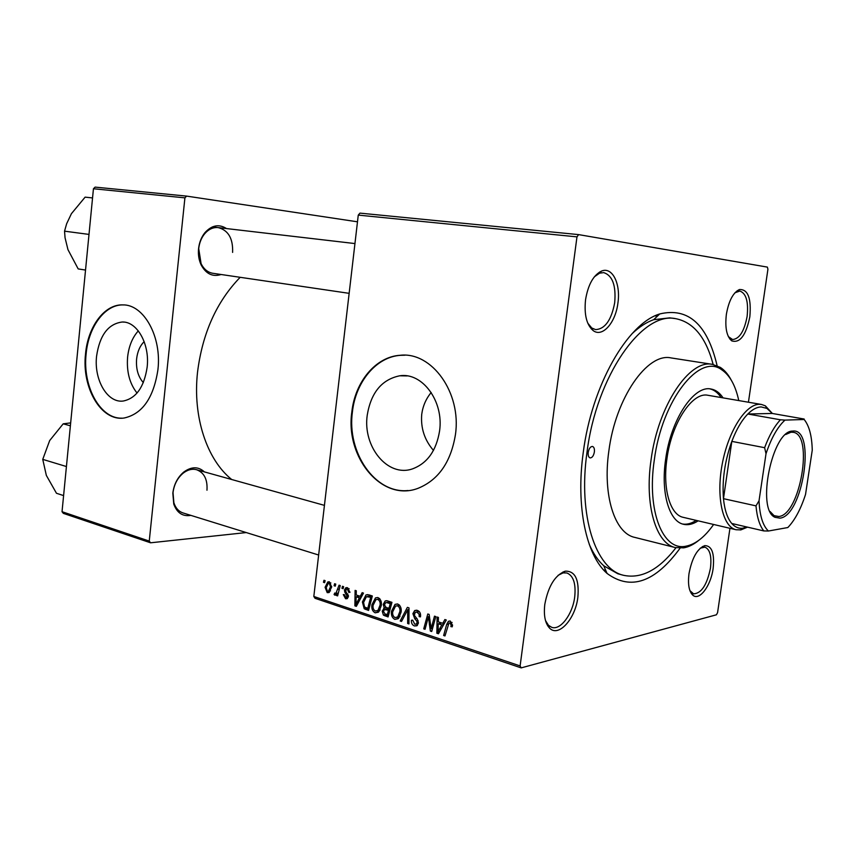 <?xml version="1.0" encoding="UTF-8"?>
<svg xmlns="http://www.w3.org/2000/svg" width="855" height="855" viewBox="0 0 855 855"><rect width="100%" height="100%" fill="white"/><g stroke="black" fill="none" stroke-linecap="round" stroke-linejoin="round"><path stroke-width="1.28" d="M143.33 382.623C138.104 376.713 135.87 368.826 136.608 358.972C137.463 351.576 139.974 345.794 144.164 341.637M96.583 356.161C93.804 379.802 107.42 403.282 123.238 401.027C136.159 398.355 144.132 387.08 147.146 367.19C149.914 344.041 137.067 321.277 122.201 322.014C108.211 323.853 99.672 335.246 96.583 356.161M138.307 330.885C132.397 337.479 128.827 346.2 127.609 357.048C126.465 371.658 129.618 383.66 137.046 393.054M85.532 353.874C81.546 387.839 101.285 421.729 124.242 417.988C142.422 413.927 153.643 397.81 157.929 369.659C161.884 336.678 143.747 304.295 122.746 304.893C104.492 304.156 87.883 326.685 85.532 353.874M124.146 304.957L123.344 304.925C105.09 304.198 88.482 326.717 86.131 353.885C82.411 386.214 100.014 418.918 121.88 418.17M433.474 450.414C424.508 440.026 420.596 427.992 421.729 414.301C422.851 406.05 426.004 398.783 431.187 392.498M439.577 430.952C436.328 450.756 427.265 463.41 412.388 468.914C387.668 477.55 362.584 446.62 367.233 415.177C370.995 392.573 381.843 379.449 399.777 375.783C422.338 372.171 443.969 401.284 439.577 430.952M351.833 411.96C345.067 457.489 382.089 502.398 418.159 488.269C438.508 479.944 450.938 462.042 455.448 434.554C461.647 392.669 431.732 351.49 400.119 355.285C375.773 356.706 355.039 381.832 351.833 411.96M404.843 355.21L400.685 355.306C376.35 356.727 355.627 381.843 352.41 411.95C346.702 452.348 374.95 493.987 408.017 490.524M749.835 316.799C745.988 335.363 739.949 343.389 731.73 340.867C726.654 336.496 724.869 327.657 726.365 314.362C728.759 300.864 733.109 292.592 739.425 289.535C747.986 289.15 751.449 298.245 749.835 316.799M728.364 336.613L732.575 339.531C739.457 338.911 744.299 331.216 747.11 316.468C748.617 301.815 746.201 293.34 739.853 291.042L734.926 292.784M713.134 568.447C710.89 585.889 699.262 601.396 692.742 595.101C688.959 591.307 687.719 584.136 689.012 573.587C692.005 557.984 697.253 548.664 704.755 545.629C711.873 545.682 714.673 553.292 713.134 568.447M689.932 590.655L693.587 593.84C701.378 593.445 707 584.895 710.452 568.18C711.809 556.338 709.971 549.327 704.926 547.157L700.266 548.162M577.862 597.303C575.415 618.881 558.422 637.809 549.487 628.03C545.116 623.252 543.556 615.365 544.806 604.357C548.269 586.081 555.109 575.02 565.326 571.161C575.18 570.905 579.359 579.615 577.862 597.303M545.479 620.516L548.472 625.315L551.764 627.346C560.485 630.552 572.658 614.157 574.699 597.004C576.067 583.773 573.47 575.757 566.897 572.968L563.082 572.893L558.091 575.319M617.909 303.119C615.557 322.848 602.283 337.885 593.081 330.511C586.562 324.804 584.051 314.555 585.547 299.763C588.09 284.651 593.423 275.096 601.546 271.078C612.34 266.418 620.869 283.796 617.909 303.119M587.78 323.169L591.735 327.978L595.561 329.603C605.03 329.068 611.411 320.112 614.692 302.723C616.177 285.506 612.501 275.47 603.683 272.606L599.537 273.183L594.353 276.817M221.082 274.508C212.735 277.159 206.087 273.974 201.16 264.975C198.862 260.048 197.997 254.598 198.574 248.613C199.29 242.36 201.406 237.049 204.922 232.656C211.805 225.164 218.998 223.796 226.5 228.563M232.613 252.396C233.116 238.502 228.306 230.23 218.164 227.59C213.098 227.131 208.567 229.226 204.569 233.896C201.331 237.947 199.375 242.852 198.713 248.602L201.096 263.682C203.896 269.218 207.797 272.424 212.799 273.279L349.15 293.34M190.868 515.383C182.692 516.719 176.985 512.947 173.757 504.065L172.828 493.121C173.982 484.304 177.626 477.282 183.75 472.056C191.488 466.445 198.371 466.392 204.388 471.896M206.974 490.214C207.637 479.431 204.174 472.601 196.575 469.716C192.086 468.561 187.587 469.737 183.088 473.232C177.445 478.052 174.078 484.518 173.02 492.64L173.875 502.719C175.617 508.073 178.695 511.493 183.098 512.968L318.648 555.023M680.099 548.151C655.08 582.394 630.734 590.826 607.082 573.448C586.327 555.59 575.693 506.662 583.228 452.658C591.713 385.509 627.42 323.564 659.729 313.945C688.286 307.159 707.416 324.408 717.11 365.694M589.234 544.314C593.242 553.484 598.083 560.645 603.748 565.786L617.844 573.758L623.509 575.297C641.314 579.07 658.81 569.879 675.995 547.724M240.17 277.309C216.625 301.612 202.421 333.236 197.537 372.171C192.535 417.016 206.931 459.669 231.694 479.505M358.266 215.107L359.966 213.13L578.632 234.612L576.975 236.867L358.266 215.107L313.817 596.469L520.118 665.927L521.176 667.883L716.415 614.798L717.569 612.672L729.946 528.305M521.176 667.883L315.035 598.308L313.817 596.469M578.632 234.612L767.373 267.102L767.929 269.229L748.435 402.224M342.46 586.284L343.625 586.658L343.133 588.7L341.936 588.315L342.46 586.284M334.604 583.73L335.759 584.104L335.267 586.145L334.091 585.761L334.604 583.73M378.07 597.645C380.699 599.163 381.779 601.792 381.319 605.522L378.893 611.699L375.131 612.821C372.449 611.24 371.38 608.546 371.914 604.763L375.473 597.912L378.07 597.645M362.167 592.675L363.471 593.103L356.332 606.345L354.878 605.853L355.103 590.388L356.3 590.773L356.193 594.984L360.265 596.32L362.167 592.675M387.187 600.798L391.953 602.348L388.074 616.936L383.425 615.13L382.228 611.143L384.301 607.98L383.2 604.421L385.167 600.98L387.187 600.798M407.375 607.36L408.989 607.884L408.947 623.915L407.664 623.487L407.707 609.754L401.54 621.435L400.193 620.986L407.375 607.36M452.509 625.422L452.21 626.833L450.852 626.597L451.151 625.262L450.019 622.91L448.982 623.039L444.974 635.938L443.638 635.5L446.663 624.492L448.394 621.318L450.339 621.093L452.509 625.422M434.49 616.156L435.815 616.594L431.711 631.514L430.343 631.054L428.43 616.647L425.053 629.291L423.738 628.853L427.789 613.986L429.157 614.424L431.091 628.82L434.49 616.156M576.975 236.867L520.118 665.927M444.878 619.533L446.31 620.003L438.455 633.769L436.852 633.234L437.108 617.011L438.423 617.438L438.305 621.852L442.783 623.316L444.878 619.533M417.315 610.374C419.869 611.389 420.916 613.559 420.468 616.861L419.164 616.637L419.121 614.243L417.005 612.159L415.188 612.244L414.354 615.397L417.347 619.127L418.373 622.985L416.909 625.785L414.429 625.956C412.249 625.037 411.234 623.145 411.415 620.292L412.751 620.217L414.696 624.161L416.321 624.075L417.09 622.664L416.78 621.125L414.782 618.785L412.901 613.666L414.654 610.566L417.315 610.374M397.81 604.047C400.493 605.596 401.604 608.258 401.134 612.03L398.644 618.272L394.796 619.394C392.05 617.78 390.959 615.055 391.505 611.218L395.031 604.378L397.81 604.047M349.962 592.333L348.744 592.344L347.376 589.084L346.339 589.095L345.762 591.265L348.402 596.469L347.109 598.682L345.57 598.735L343.293 594.567L344.49 594.759L345.783 597.399L347.194 596.32L344.8 592.141L344.447 589.982L345.794 587.78L347.59 587.748L349.962 592.333M368.9 594.866L372.342 595.988L368.558 610.427L364.219 608.771L362.392 601.973L365.983 594.93L368.9 594.866M329.432 581.849L331.665 587.022L328.951 592.568L327.219 592.643L325.071 587.3L327.796 581.966L329.432 581.849M339.082 585.183L340.258 585.568L337.607 595.892L336.432 595.508L336.988 593.381L334.829 595.166L334.081 594.514L334.743 592.996L335.876 593.466L339.082 585.183M323.97 580.278L325.114 580.652L324.622 582.672L323.457 582.287L323.97 580.278M713.166 364.497C705.973 337.394 693.448 322.111 675.578 318.648L669.764 317.857L653.669 319.695C646.455 322.228 639.209 326.931 631.941 333.813M93.441 188.752L95.119 187.117L186.614 196.105L184.915 197.858L93.441 188.752L62.03 511.707L149.251 541.076L150.555 542.797L246.261 532.569M150.555 542.797L63.345 513.363L62.03 511.707M186.614 196.105L357.486 221.808M184.915 197.858L149.251 541.076M431.925 630.712L430.343 631.054M429.456 616.444L428.43 616.647M425.256 628.532L423.738 628.853M432.534 628.521L431.091 628.82M439.032 632.753L436.852 633.234M444.643 622.921L442.783 623.316M439.502 628.991L441.832 624.92L438.262 623.744L438.049 631.845L439.502 628.991L441.415 628.585M443.734 624.513L441.832 624.92M439.759 631.482L438.049 631.845M441.811 622.996L438.262 623.744M452.359 626.266L450.852 626.597M452.562 624.962L451.151 625.262M452.081 622.472L450.019 622.91M445.188 635.147L443.638 635.5M448.266 624.15L446.663 624.492M420.521 616.37L419.164 616.637M420.553 615.878L419.239 616.134M420.446 613.986L419.121 614.243M419.399 611.688L417.005 612.159M417.443 625.326L414.429 625.956M412.27 620.121L411.415 620.292M418.416 622.387L417.09 622.664M418.213 620.826L416.78 621.125M414.312 613.388L412.901 613.666M408.947 623.22L407.664 623.487M408.979 609.508L407.707 609.754M401.978 620.634L400.193 620.986M398.152 618.731L394.796 619.394M392.851 610.962L391.505 611.218M398.708 605.49L399.157 604.816M397.81 616.765L399.884 611.539C400.226 608.856 399.435 606.943 397.5 605.81L395.555 606.077L392.723 611.795C392.349 614.51 393.129 616.455 395.063 617.62L399.958 616.348M401.198 611.293L399.884 611.539M399.702 605.393L397.5 605.81M386.449 614.542L383.425 615.13M383.574 610.898L382.228 611.143M386.107 607.638L384.301 607.98M384.568 604.175L383.2 604.421M389.217 602.123L389.474 601.546M390.34 608.397L385.316 609.38M387.272 614.82L388.48 610.278L384.494 609.53L383.457 611.485L385.167 614.114L388.704 614.542M389.912 610.01L388.48 610.278M388.929 608.578L390.243 603.651L386.695 602.583L385.552 602.807L384.419 604.87L386.321 607.713L390.361 608.311M391.676 603.384L390.243 603.651M390.521 601.888L386.695 602.583M349.984 592.13L348.744 592.344M349.15 588.796L347.376 589.084M347.536 598.393L345.57 598.735M348.434 596.106L347.194 596.32M348.359 595.208L347.183 595.401M346.157 591.906L344.8 592.141M345.741 589.768L344.447 589.982M356.781 605.511L354.878 605.853M361.889 596.031L360.265 596.32M357.283 601.77L359.399 597.848L356.15 596.79L355.969 604.517L357.283 601.77L358.95 601.482M361.067 597.56L359.399 597.848M357.454 604.25L355.969 604.517M359.795 596.159L356.15 596.79M367.361 608.194L364.219 608.771M363.685 601.749L362.392 601.973M369.681 596.127L370.236 595.294M367.778 608.333L370.675 597.271L366.378 596.705L363.578 602.465L364.54 606.997L367.778 608.333L369.168 608.076M372.075 597.036L370.675 597.271M372.288 596.224L369.125 596.769M386.31 607.713L383.756 608.204M378.327 612.223L375.131 612.821M373.229 604.517L371.914 604.763M379.16 599.045L379.502 598.511M378.07 610.214L380.101 605.041C380.432 602.38 379.652 600.499 377.771 599.387L375.944 599.611L373.101 605.319C372.737 608.001 373.496 609.925 375.388 611.069L380.154 609.818M381.383 604.806L380.101 605.041M379.941 598.992L377.771 599.387M329.399 592.291L327.219 592.643M326.3 587.096L325.071 587.3M327.433 591.329L328.438 591.233L330.5 586.808L329.261 583.185L328.363 583.281L326.215 587.674L327.433 591.329M331.708 586.615L330.5 586.808M330.864 582.939L329.261 583.185M335.416 585.547L334.091 585.761M337.768 595.283L336.432 595.508M338.313 593.156L336.988 593.381M335.62 595.037L334.829 595.166M336.517 594.107L334.081 594.514M343.272 588.09L341.936 588.315M324.761 582.084L323.457 582.287M588.219 452.359C587.93 455.48 588.55 457.318 590.089 457.906C592.173 457.853 593.594 455.875 594.375 451.996C594.674 448.875 594.043 447.026 592.494 446.449C590.431 446.502 588.999 448.48 588.219 452.359M723.073 397.885C719.75 392.83 715.753 389.88 711.061 389.036C693.982 384.868 670.801 419.538 665.617 459.466C660.669 492.811 669.198 521.561 683.626 524.307C688.264 525.344 693.095 524.19 698.129 520.834M682.643 524.029C687.003 524.703 691.503 523.474 696.162 520.374M738.773 400.568C735.514 385.52 729.849 375.27 721.78 369.82C699.561 352.666 661.909 400.022 654.257 460.311C646.626 511.29 663.106 551.518 686.009 546.174C695.553 544.293 704.766 537.058 713.636 524.468M698.717 540.392C693.694 544.475 688.702 546.965 683.722 547.841L675.354 547.574C656.063 543.727 644.392 505.166 651.05 459.958C658.04 405.676 689.547 358.94 712.525 364.38L720.338 367.394C724.57 370.14 728.204 374.383 731.239 380.101M712.525 364.38L671.09 357.924C647.385 352.42 615.482 397.981 608.835 451.13C602.454 495.376 614.809 533.349 634.688 537.368L675.354 547.574M675.578 318.648C642.18 311.295 596.427 375.986 586.979 452.434C577.948 515.779 595.775 569.216 623.509 575.297M747.537 527.15L740.932 529.876L736.134 529.758L683.273 517.35C670.17 514.892 662.465 488.878 666.932 458.804C671.603 422.819 692.539 391.494 708.036 395.299L761.548 404.479L765.385 405.858L772.364 413.478M721.086 397.543C718.008 392.862 714.331 389.987 710.056 388.897M88.995 234.409L64.542 231.171L66.647 223.743L71.425 213.675L85.115 197.142L92.543 197.933M85.532 270.062L78.179 268.908L67.973 249.671L65.055 237.786L64.542 231.171M70.377 425.79L63.195 423.834L70.666 422.883M66.423 466.541L42.75 459.37L49.675 440.56L63.195 423.834M63.591 495.59L56.473 493.271L46.341 475.401L42.75 459.37M779.91 518.151L775.004 517.307C756.109 509.708 772.129 430.717 792.5 431.091L793.002 431.048C816.301 428.408 802.931 516.153 779.91 518.151M770.066 511.504L774.064 515.672L778.82 516.505C800.152 514.838 813.917 434.34 793.119 432.288L790.993 432.224L785.681 434.511M780.433 419.784L784.976 420.104C777.558 426.912 771.231 438.113 766.016 453.716L764.627 447.689C769.169 435.494 774.438 426.196 780.433 419.784L747.826 414.012C752.453 409.385 756.932 407.023 761.239 406.937L766.946 408.412L772.257 413.457L747.826 414.012C741.723 420.275 736.39 429.402 731.827 441.383L723.469 498.679C724.613 510.029 727.381 518.29 731.762 523.484C734.926 527.086 738.549 528.679 742.642 528.24L746.96 527.011M736.134 529.758C722.785 527.001 715.988 497.279 722.176 464.318C728.204 431.326 745.592 404.084 759.454 404.308L761.548 404.479M764.627 447.689L731.827 441.383C724.805 460.952 722.026 480.05 723.469 498.679L755.991 505.871L759.026 500.795C759.71 515.64 762.842 525.707 768.399 531.019L787.84 527.535C794.915 520.118 800.814 509.078 805.538 494.414L812.25 450.2C811.908 435.965 809.204 425.737 804.149 419.495L784.976 420.104M768.399 531.019L763.846 530.934C759.635 525.718 757.017 517.361 755.991 505.871M731.762 523.484L763.846 530.934M804.149 419.495L805.506 421.269M772.257 413.457L804.181 419.036M766.016 453.716L759.026 500.795M430.631 624.353L429.381 624.62M429.937 619.672L428.718 619.918M433.517 624.93L431.957 625.262M416.759 618.389L414.782 618.785M408.968 613.666L407.632 613.922M388.523 615.258L385.039 615.931M390.201 608.92L386.471 609.615M391.579 602.23L387.924 602.893M347.782 593.872L346.328 594.118M368.965 608.846L365.673 609.455M339.36 589.074L337.982 589.298M564.353 571.418L564.279 571.974M730.373 338.655L731.73 340.867M691.61 592.75L692.742 595.101M548.472 625.315L549.487 628.03M591.735 327.978L593.081 330.511M547.959 626.159L548.899 626.459M691.129 593.167L691.909 593.381M729.924 339.157L730.747 339.275M591.371 328.983L592.344 329.122M201.096 263.682L201.16 264.975M173.875 502.719L173.757 504.065M603.748 565.786L607.082 573.448M603.502 569.858L605.789 570.477L603.502 569.858M655.037 315.858L657.377 316.179L655.037 315.858M653.669 319.695L659.729 313.945M183.088 473.232L183.75 472.056M204.569 233.896L204.922 232.656M599.462 272.114L600.445 272.232M737.181 290.732L738.015 290.828M702.457 546.548L703.238 546.74M563.082 571.899L564.022 572.166M599.537 273.183L601.546 271.078M563.082 572.893L565.326 571.161M702.692 547.136L704.755 545.629M737.47 291.331L739.425 289.535M400.685 355.306L400.119 355.285M399.777 375.783L407.247 375.922M123.344 304.925L122.746 304.893M124.061 322.111L122.201 322.014M449.826 622.857L452.028 622.397M448.394 621.318L449.944 620.997M416.374 612.02L419.185 611.464M416.321 624.075L418.255 623.68M414.654 610.566L416.567 610.203M395.031 604.378L397.415 603.94M397.041 617.374L399.691 616.85M397.297 605.757L399.638 605.319M385.167 600.98L386.738 600.691M346.959 588.999L349.032 588.657M346.542 597.367L348.295 597.068M345.794 587.78L346.906 587.599M365.983 594.93L367.821 594.62M367.746 596.469L371.711 595.775M375.473 597.912L377.654 597.527M377.237 610.865L379.866 610.374M377.557 599.323L379.877 598.917M327.796 581.966L329.079 581.763M328.438 591.233L330.522 590.891M329.122 583.153L330.832 582.886M335.876 593.466L338.334 593.049M721.78 369.82L720.338 367.394M686.009 546.174L683.722 547.841M354.943 243.568L212.361 226.917M196.575 469.716L324.44 505.369M774.064 515.672L775.004 517.307M790.993 432.224L792.5 431.091M772.984 515.757L774.277 516.046M766.946 408.412L765.385 405.858M742.642 528.24L740.206 529.982M790.031 431.732L791.335 431.967"/></g></svg>

